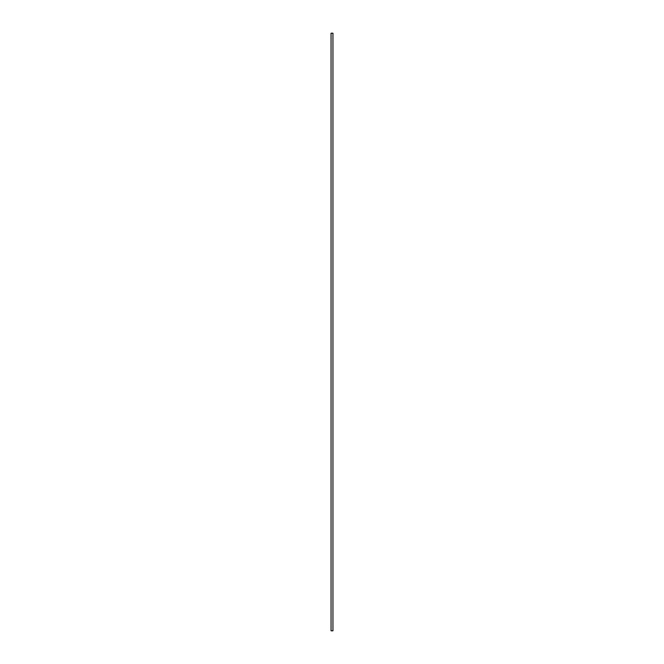 <?xml version="1.0" encoding="UTF-8"?>
<svg xmlns="http://www.w3.org/2000/svg" width="664" height="664" viewBox="0 0 664 664"><rect width="100%" height="100%" fill="white"/><g stroke="black" fill="none" stroke-linecap="round" stroke-linejoin="round"><path stroke-width="1" d="M332.946 630.8L332.946 33.2L331.054 33.2L331.054 630.8L332.946 630.8"/></g></svg>
